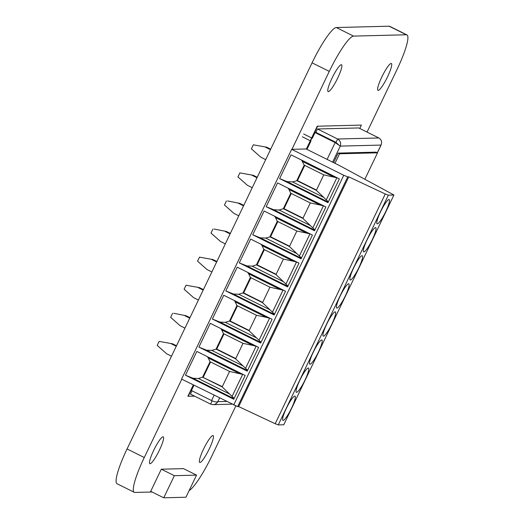 <?xml version="1.0" encoding="UTF-8"?>
<svg xmlns="http://www.w3.org/2000/svg" width="524" height="524" viewBox="0 0 524 524"><rect width="100%" height="100%" fill="white"/><g stroke="black" fill="none" stroke-linecap="round" stroke-linejoin="round"><path stroke-width="0.79" d="M291.947 149.32L329.282 71.395A39.077 6.583 -63.5 0 1 353.517 36.104L406.336 34.767A39.077 6.583 -63.5 0 1 406.932 34.892A39.077 6.583 -63.5 0 1 396.937 69.685L367.036 132.087M235.8 405.995L211.932 455.815A39.077 6.583 -63.5 0 1 189.125 490.608M152.111 492.01L134.878 492.442A39.077 6.583 -63.5 0 1 134.282 492.318A39.077 6.583 -63.5 0 1 144.277 457.524L181.808 379.193M134.282 492.318L117.068 483.75A39.077 6.583 -63.5 0 1 127.063 448.957L312.068 62.828A39.077 6.583 -63.5 0 1 336.303 27.536L389.122 26.2A39.077 6.583 -63.5 0 1 389.718 26.324L406.932 34.892M203.548 449.094A15.006 2.528 116.5 0 0 199.709 462.456A15.006 2.528 116.5 0 0 208.657 450.149A15.006 2.528 116.5 0 0 213.078 435.588A15.006 2.528 116.5 0 0 203.548 449.094M381.819 77.002A15.006 2.528 116.5 0 0 377.987 90.364A15.006 2.528 116.5 0 0 386.935 78.056A15.006 2.528 116.5 0 0 391.356 63.496A15.006 2.528 116.5 0 0 381.819 77.002M331.974 78.259A15.006 2.528 116.5 0 0 328.135 91.621A15.006 2.528 116.5 0 0 337.083 79.314A15.006 2.528 116.5 0 0 341.504 64.753A15.006 2.528 116.5 0 0 331.974 78.259M153.696 450.352A15.006 2.528 116.5 0 0 149.857 463.714A15.006 2.528 116.5 0 0 158.805 451.406A15.006 2.528 116.5 0 0 163.226 436.846A15.006 2.528 116.5 0 0 153.696 450.352M227.573 200.947L239.854 203.391L227.573 200.947M243.784 205.349L239.854 203.391M270.692 149.183L266.762 147.224L253.315 144.814L266.762 147.224M270.456 149.674L265.596 147.257M347.733 176.883L237.66 406.624L238.682 406.598L348.761 176.857L347.733 176.883L343.777 175.278L291.645 149.327L306.134 148.967L339.952 165.794L393.917 195L283.772 424.774L393.917 195M348.761 176.857L385.258 193.978L388.349 195.164L393.845 195.026M243.549 205.84L238.682 203.423M301.582 160.095L304.215 165.132L296.8 180.61L316.345 190.343L323.76 174.865L337.456 177.95M279.633 178.612L327.965 202.664L339.349 178.894L291.023 154.842L279.633 178.612L287.132 181.645L292.569 181.92L297.462 180.597L316.483 190.061M328.365 201.825L316.345 190.343M304.745 165.401L297.462 180.597M252.234 187.71L247.374 185.286L237.929 176.922L239.861 172.894L253.308 175.311L239.861 172.894M380.568 211.748A13.539 2.279 116.5 0 0 377.103 223.8A13.539 2.279 116.5 0 0 385.179 212.698A13.539 2.279 116.5 0 0 389.168 199.559A13.539 2.279 116.5 0 0 380.568 211.748M211.866 271.956L207.006 269.539L197.568 261.168L199.493 257.146L212.941 259.557L199.493 257.146M266.179 206.692L277.569 182.922L325.895 206.973L314.505 230.75L266.179 206.692L273.672 209.731L279.115 210L283.346 208.696L302.892 218.423L310.306 202.945L290.761 193.218L283.346 208.696L284.008 208.676L291.292 193.48M304.215 165.132L323.76 174.865M277.307 221.298L269.886 236.776L289.438 246.509L296.853 231.032L277.307 221.298L275.5 217.552L306.795 233.128L296.853 231.032M274.674 216.261L275.5 217.552M252.725 234.778L301.051 258.83L312.442 235.06L264.116 211.002L252.725 234.778L260.218 237.811L265.661 238.079L270.554 236.763L289.569 246.228M214.119 229.034L226.394 231.477L214.119 229.034M230.331 233.429L226.394 231.477M216.871 261.515L212.941 259.557M216.635 262.007L211.775 259.59M257.002 177.76L252.136 175.337M257.238 177.269L253.308 175.311M261.221 244.341L262.046 245.632L293.335 261.207L283.399 259.111L275.984 274.589L283.497 281.742L252.208 266.166L246.765 265.891L239.272 262.858L287.597 286.91L298.988 263.14L250.662 239.088L239.272 262.858M287.997 286.078L283.497 281.742M293.335 261.207L297.088 262.197M262.046 245.632L263.847 249.378L283.399 259.111M303.029 218.141L284.008 208.676M290.761 193.218L288.953 189.465L320.249 205.041L310.306 202.945M320.249 205.041L324.002 206.03M288.128 188.175L288.953 189.465M265.688 159.63L260.828 157.207L251.382 148.842L253.315 144.814M252.208 266.166L256.433 264.862L275.984 274.589M263.847 249.378L256.433 264.862L257.101 264.843L264.378 249.647M238.78 215.79L233.914 213.373L224.475 205.002L226.407 200.98M230.088 233.927L225.228 231.503M212.947 229.06L211.021 233.088L220.46 241.453L225.327 243.876M225.818 290.938L274.144 314.996L285.534 291.226L237.208 267.168L225.818 290.938L233.311 293.977L238.754 294.246L242.979 292.942L262.524 302.675L269.945 287.191L283.635 290.283M372.256 239.697A13.539 2.279 116.5 0 0 375.715 227.645A13.539 2.279 116.5 0 0 367.638 238.748A13.539 2.279 116.5 0 0 363.649 251.88A13.539 2.279 116.5 0 0 372.256 239.697M353.661 267.908A13.539 2.279 116.5 0 0 350.196 279.967A13.539 2.279 116.5 0 0 358.272 268.864A13.539 2.279 116.5 0 0 362.261 255.725A13.539 2.279 116.5 0 0 353.661 267.908M302.892 218.423L314.911 229.912M306.795 233.128L310.542 234.117M276.115 274.307L257.101 264.843M289.438 246.509L301.451 257.991M277.838 221.56L270.554 236.763M250.924 277.727L243.647 292.923L242.979 292.942L250.393 277.465L248.592 273.718L279.882 289.294M262.662 302.394L243.647 292.923M247.76 272.428L248.592 273.718M186.04 285.226L199.487 287.637L186.04 285.226L184.114 289.255L193.553 297.619L198.413 300.042M203.417 289.595L199.487 287.637M345.342 295.863A13.539 2.279 116.5 0 0 348.807 283.812A13.539 2.279 116.5 0 0 340.731 294.914A13.539 2.279 116.5 0 0 336.742 308.047A13.539 2.279 116.5 0 0 345.342 295.863M203.181 290.086L198.321 287.669M274.543 314.158L262.524 302.675M250.393 277.465L269.945 287.191M198.904 347.104L247.236 371.162L258.62 347.386L210.294 323.334L198.904 347.104L206.404 350.143L211.84 350.412L216.071 349.108L235.617 358.835L243.031 343.358L223.486 333.631L216.071 349.108L216.733 349.089L224.017 333.893M223.486 333.631L221.678 329.878L252.974 345.454L256.727 346.443M220.853 328.587L221.678 329.878M234.307 300.507L235.132 301.798L266.428 317.374L270.181 318.363M173.752 313.28L186.033 315.723L173.752 313.28M189.963 317.675L186.033 315.723M291.645 149.327L181.573 379.075L237.66 406.624M212.364 319.024L223.748 295.254L272.08 319.306L260.69 343.076L212.364 319.024L219.857 322.057L225.294 322.332L229.525 321.022L249.07 330.755L256.485 315.278L236.94 305.544L229.525 321.022L230.187 321.009L237.47 305.813M189.727 318.173L184.867 315.749M331.889 323.943A13.539 2.279 116.5 0 0 335.353 311.891A13.539 2.279 116.5 0 0 327.277 322.994A13.539 2.279 116.5 0 0 323.288 336.133A13.539 2.279 116.5 0 0 331.889 323.943M184.959 328.122L180.099 325.699L170.654 317.334L172.586 313.306M238.682 406.598L275.185 423.726L385.258 193.978M236.94 305.544L235.132 301.798M261.09 342.238L249.07 330.755M249.208 330.474L230.187 321.009M266.428 317.374L256.485 315.278M304.981 380.11A13.539 2.279 116.5 0 0 308.44 368.058A13.539 2.279 116.5 0 0 300.37 379.16A13.539 2.279 116.5 0 0 296.374 392.293A13.539 2.279 116.5 0 0 304.981 380.11M388.349 195.164L278.277 424.912L275.185 423.726M318.435 352.03A13.539 2.279 116.5 0 0 321.893 339.971A13.539 2.279 116.5 0 0 313.824 351.073A13.539 2.279 116.5 0 0 309.828 364.213A13.539 2.279 116.5 0 0 318.435 352.03M291.521 408.196A13.539 2.279 116.5 0 0 294.986 396.137A13.539 2.279 116.5 0 0 286.91 407.24A13.539 2.279 116.5 0 0 282.921 420.379A13.539 2.279 116.5 0 0 291.521 408.196M235.754 358.554L216.733 349.089M252.974 345.454L243.031 343.358M235.617 358.835L247.636 370.324M278.277 424.912L283.772 424.774M234.182 398.404L222.163 386.922L229.578 371.444L243.274 374.529M229.682 394.068L198.386 378.492L202.611 377.188L222.163 386.922M222.294 386.64L202.611 377.188L210.032 361.711L208.225 357.964L239.52 373.54M210.032 361.711L229.578 371.444M185.45 375.191L196.841 351.414L245.167 375.472L233.776 399.242L185.45 375.191L192.943 378.223L198.386 378.492M207.399 356.674L208.225 357.964M210.563 361.973L203.279 377.175M176.509 345.761L172.579 343.803L159.132 341.393L157.2 345.414L166.645 353.785L171.505 356.202M176.274 346.253L171.407 343.836M159.132 341.393L172.579 343.803M174.348 475.687L161.313 469.203L183.511 468.639L196.539 475.124L174.348 475.687L163.75 497.8L185.948 497.237L196.539 475.124M161.313 469.203L150.715 491.316L163.75 497.8M317.61 126.205L361.403 125.098L317.61 126.205L306.592 149.196M359.785 128.478L361.403 125.098M317.328 126.068L306.317 149.058M193.31 384.917L187.893 396.223L194.718 396.196M193.585 385.055L188.168 396.36M312.297 138.27L315.029 132.572L315.736 132.552L316.142 131.793M226.506 401.443L217.846 401.659C216.602 402.262 214.506 401.895 211.572 400.559L191.43 390.531L193.965 385.245M306.972 149.379L310.948 141.08M219.595 398.004L217.846 401.659C216.766 403.513 215.174 404.508 213.065 404.646L210.615 404.109L190.474 394.081L192.033 390.832M381.256 144.519L380.994 145.083C382.251 142.043 381.538 139.672 378.845 137.963L337.626 139.011L336.015 142.377L315.874 132.356L317.492 128.983L337.626 139.011C340.345 140.714 341.229 143.078 340.286 146.111L335.163 142.594L315.029 132.572M338.38 144.434L335.877 142.58L315.736 132.552M303.678 133.98L311.642 137.943M302.328 136.79L310.293 140.753M317.492 128.983L358.711 127.941L378.845 137.963M336.015 142.377L336.919 143.393M333.598 162.637L338.163 153.1L376.147 152.137L377.529 152.825L339.545 153.787L334.974 163.318M364.894 179.195L377.529 152.825M338.163 153.1L339.545 153.787M127.063 448.957L144.277 457.524M312.068 62.828L329.282 71.395M336.303 27.536L353.517 36.104M389.122 26.2L406.336 34.767M328.234 202.107L287.132 181.645M323.865 197.496L292.569 181.92M326.373 199.67L336.853 177.787M302.407 161.385L333.703 176.961M286.006 283.916L296.492 262.033M274.412 314.433L233.311 293.977M312.913 227.75L323.4 205.867M310.411 225.575L279.115 210M314.773 230.187L273.672 209.731M299.459 255.83L309.946 233.953M296.957 253.655L265.661 238.079M287.866 286.353L246.765 265.891M301.32 258.267L260.218 237.811M270.043 309.822L238.754 294.246M272.552 311.996L283.032 290.113M260.959 342.519L219.857 322.057M256.59 337.908L225.294 322.332M259.098 340.083L269.578 318.199M245.638 368.162L256.125 346.279M243.136 365.988L211.84 350.412M232.184 396.242L242.671 374.365M343.777 175.278L233.697 405.019M247.505 370.599L206.404 350.143M234.045 398.679L192.943 378.223M332.602 162.139L340.286 146.111L380.994 145.083L377.332 152.726M210.615 404.109L212.174 400.84M327.107 159.407L335.163 142.594L335.877 142.58M211.572 400.559L214.1 395.266M231.981 404.168L213.065 404.646M381.197 144.84L377.398 152.759"/></g></svg>
